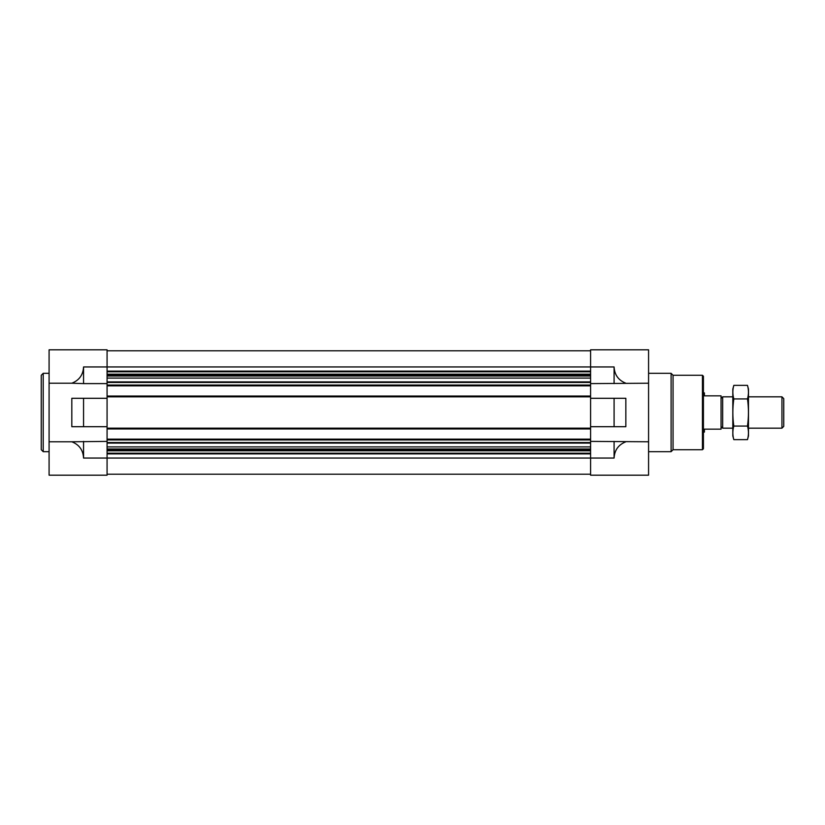 <?xml version="1.0" encoding="UTF-8"?>
<svg xmlns="http://www.w3.org/2000/svg" width="825" height="825" viewBox="0 0 825 825"><rect width="100%" height="100%" fill="white"/><g stroke="black" fill="none" stroke-linecap="round" stroke-linejoin="round"><path stroke-width="1.24" d="M590.587 383.604L648.574 383.223L648.574 349.81L590.587 349.81L590.587 385.853L107.075 385.853L107.075 349.81L49.087 349.81L49.087 475.19L107.075 475.19L107.075 441.396L71.816 441.777C79.21 444.685 83.129 450.11 83.562 458.05L83.562 441.396M83.562 426.7L107.075 426.7L107.075 398.3L71.816 398.3L71.816 426.7L83.562 426.7L83.562 398.3M49.087 383.223L71.816 383.223C79.21 380.315 83.129 374.89 83.562 366.95L83.562 383.604L107.075 383.604M49.087 441.777L71.816 441.777M83.562 383.604L71.816 383.223M614.089 426.7L590.587 426.7L590.587 398.3L614.089 398.3L614.089 426.7L625.845 426.7L625.845 398.3L614.089 398.3M83.562 458.05L590.587 458.05L590.587 475.19L648.574 475.19L648.574 441.777L590.587 441.396L590.587 458.05L614.089 458.05L614.089 441.396M614.089 458.05C614.532 450.11 618.451 444.685 625.845 441.777M625.845 383.223C618.451 380.315 614.532 374.89 614.089 366.95L83.562 366.95M648.574 383.223L648.574 441.777M614.089 383.604L614.089 366.95M590.587 385.853L590.587 398.3M590.587 426.7L590.587 441.396M107.075 350.79L590.587 350.79M107.075 385.853L107.075 396.041L590.587 396.041M107.075 396.041L107.075 398.3M590.587 428.959L107.075 428.959L107.075 426.7M107.075 428.959L107.075 439.147L590.587 439.147M107.075 439.147L107.075 441.396M107.075 474.21L590.587 474.21M702.446 375.282L702.446 449.718L703.426 448.748L703.426 376.252L702.446 375.282L673.056 375.282L671.107 373.323L648.574 373.323M702.446 449.718L673.056 449.718L673.056 375.282M673.056 449.718L671.107 451.677L671.107 373.323M49.087 451.677L43.209 451.677L43.209 373.323L49.087 373.323M43.209 451.677L41.25 449.718L41.25 375.282L43.209 373.323M703.426 392.906L704.406 392.906L704.406 395.845L721.06 395.845L721.06 429.155L704.406 429.155L704.406 432.094L703.426 432.094M721.06 426.566L722.669 428.175L722.669 396.825L721.06 398.434M781.945 396.825L781.945 428.175L783.75 426.37L783.75 398.63L781.945 396.825L748.481 396.825M747.481 439.642L748.481 435.909L748.481 389.091L747.481 385.358C748.77 389.874 748.77 394.402 747.481 398.929C748.77 407.859 748.77 416.914 747.481 426.071C748.77 430.598 748.77 435.126 747.481 439.642L733.817 439.642C732.528 435.126 732.528 430.598 733.817 426.071C732.528 417.141 732.528 408.086 733.817 398.929C732.528 394.402 732.528 389.874 733.817 385.358L747.481 385.358M747.481 426.071L733.817 426.071M747.481 398.929L733.817 398.929M733.817 439.642L732.817 435.909L732.817 389.091L733.817 385.358M107.075 371.116L590.587 371.116M107.075 371.797L590.587 371.797M107.075 374.168L590.587 374.168M107.075 374.849L590.587 374.849M107.075 376.014L590.587 376.014M107.075 378.097L590.587 378.097M107.075 381.903L590.587 381.903M107.075 382.46L590.587 382.46M107.075 385.069L590.587 385.069M107.075 396.825L590.587 396.825M107.075 428.175L590.587 428.175M107.075 439.931L590.587 439.931M107.075 442.54L590.587 442.54M107.075 443.097L590.587 443.097M107.075 446.903L590.587 446.903M107.075 448.986L590.587 448.986M107.075 450.151L590.587 450.151M107.075 450.832L590.587 450.832M107.075 453.203L590.587 453.203M107.075 453.884L590.587 453.884M671.107 451.677L648.574 451.677M732.817 396.825L722.669 396.825M781.945 428.175L748.481 428.175M732.817 428.175L722.669 428.175"/></g></svg>
